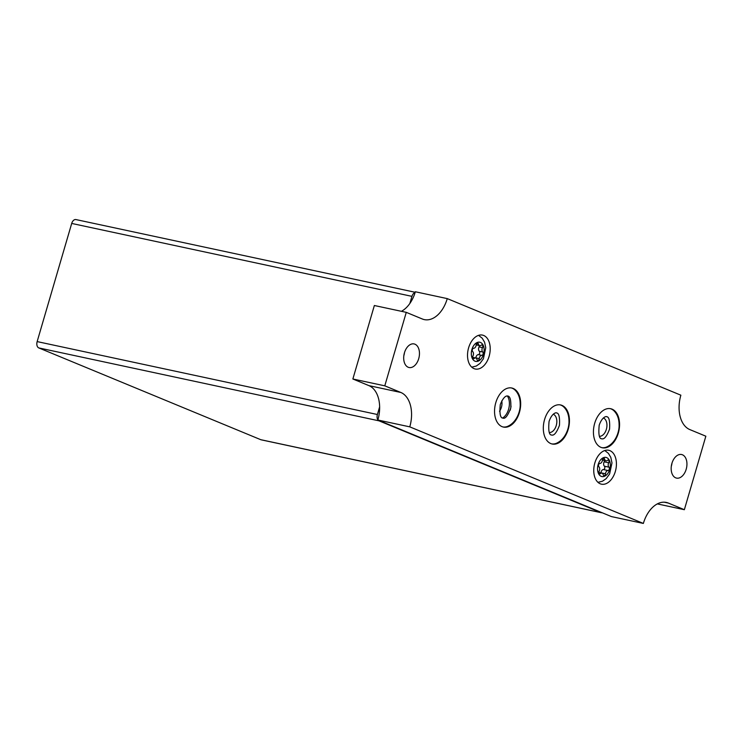 <?xml version="1.0" encoding="UTF-8"?>
<svg xmlns="http://www.w3.org/2000/svg" width="743" height="743" viewBox="0 0 743 743"><rect width="100%" height="100%" fill="white"/><g stroke="black" fill="none" stroke-linecap="round" stroke-linejoin="round"><path stroke-width="1.11" d="M594.679 423.352A19.968 12.659 102.1 0 0 602.304 447.769A19.968 12.659 102.1 0 0 618.873 430.894A19.968 12.659 102.1 0 0 610.681 408.715A19.968 12.659 102.1 0 0 594.679 423.352M610.226 408.631A19.968 12.659 -77.9 0 1 613.913 410.758C617.368 414.213 619.095 418.95 619.095 424.959C619.411 431.544 615.668 443.367 606.102 447.23A19.968 12.659 -77.9 0 1 601.858 447.657M544.563 419.591A19.968 12.659 102.1 0 0 552.188 444.008A19.968 12.659 102.1 0 0 568.757 427.132A19.968 12.659 102.1 0 0 560.556 404.944A19.968 12.659 102.1 0 0 544.563 419.591M560.101 404.861A19.968 12.659 -77.9 0 1 563.798 406.988C567.253 410.452 568.98 415.188 568.98 421.197C569.296 427.773 565.553 439.605 555.978 443.469A19.968 12.659 -77.9 0 1 551.743 443.896M478.464 344.065A3.167 2.006 102.1 0 0 479.764 345.653A3.167 2.006 102.1 0 0 481.185 345.198A1.811 1.142 102.1 0 1 481.993 344.938A1.811 1.142 102.1 0 1 482.495 347.622A3.167 2.006 102.1 0 0 482.746 351.996A1.811 1.142 102.1 0 1 483.071 354.021A1.811 1.142 102.1 0 1 481.761 355.358A3.167 2.006 102.1 0 0 479.281 358.609A1.811 1.142 102.1 0 1 477.73 360.448A1.811 1.142 102.1 0 1 476.987 359.547A3.167 2.006 102.1 0 0 475.678 357.968A3.167 2.006 102.1 0 0 474.266 358.423A1.811 1.142 102.1 0 1 473.458 358.683A1.811 1.142 102.1 0 1 472.957 355.99A3.167 2.006 102.1 0 0 472.706 351.615A1.811 1.142 102.1 0 1 472.372 349.591A1.811 1.142 102.1 0 1 473.69 348.253A3.167 2.006 102.1 0 0 476.17 345.003A1.811 1.142 102.1 0 1 477.712 343.164A1.811 1.142 102.1 0 1 478.464 344.065L476.662 343.684M604.681 459.239A3.167 2.006 102.1 0 0 605.991 460.827A3.167 2.006 102.1 0 0 607.403 460.372A1.811 1.142 102.1 0 1 608.22 460.112A1.811 1.142 102.1 0 1 608.721 462.796A3.167 2.006 102.1 0 0 608.963 467.171A1.811 1.142 102.1 0 1 609.297 469.195A1.811 1.142 102.1 0 1 607.978 470.533A3.167 2.006 102.1 0 0 605.508 473.783A1.811 1.142 102.1 0 1 603.957 475.622A1.811 1.142 102.1 0 1 603.214 474.721A3.167 2.006 102.1 0 0 601.904 473.142A3.167 2.006 102.1 0 0 600.483 473.597A1.811 1.142 102.1 0 1 599.675 473.858A1.811 1.142 102.1 0 1 599.174 471.164A3.167 2.006 102.1 0 0 598.923 466.79A1.811 1.142 102.1 0 1 598.598 464.774A1.811 1.142 102.1 0 1 599.907 463.428A3.167 2.006 102.1 0 0 602.387 460.177A1.811 1.142 102.1 0 1 603.938 458.338A1.811 1.142 102.1 0 1 604.681 459.239L602.889 458.858M602.155 512.744A5.275 3.344 -77.9 0 1 601.366 512.726A5.275 3.344 -77.9 0 1 601.003 512.614L379.041 420.844A5.275 3.344 -77.9 0 1 378.066 420.101M601.366 512.726L261.118 439.81A5.275 3.344 -77.9 0 1 260.756 439.689L38.794 347.919A5.275 3.344 -77.9 0 1 37.15 341.594L71.7 223.439A5.275 3.344 -77.9 0 1 75.925 219.566L415.198 292.278M377.89 419.869A5.275 3.344 -77.9 0 1 377.398 414.51L379.645 406.83M409.876 303.432L411.947 296.355A5.275 3.344 -77.9 0 1 415.133 292.519M409.774 426.853L377.853 420.009L611.452 516.589L643.364 523.434L409.774 426.853A28.633 18.157 -77.9 0 0 400.839 392.471L384.79 385.831L406.272 312.348L422.321 318.988A28.633 18.157 -77.9 0 0 424.327 319.611A28.633 18.157 -77.9 0 0 447.267 298.612L415.356 291.767A28.633 18.157 -77.9 0 1 401.396 311.308M406.272 312.348L374.361 305.512L352.869 378.995L384.79 385.831M400.839 392.471L368.918 385.626L352.869 378.995M368.918 385.626A28.633 18.157 -77.9 0 1 377.853 420.009M643.364 523.434A28.633 18.157 -77.9 0 1 666.304 502.435A28.633 18.157 -77.9 0 1 668.31 503.057L664.223 502.184M447.267 298.612L680.867 395.192A28.633 18.157 -77.9 0 0 689.801 429.575L705.85 436.206L684.359 509.698L657.323 503.903M684.359 509.698L668.31 503.057M495.795 402.66A19.968 12.659 102.1 0 0 503.42 427.067A19.968 12.659 102.1 0 0 519.989 410.201A19.968 12.659 102.1 0 0 511.797 388.013A19.968 12.659 102.1 0 0 495.795 402.66M468.61 347.808A17.33 10.987 102.1 0 0 475.232 369.002A17.33 10.987 102.1 0 0 489.609 354.355A17.33 10.987 102.1 0 0 482.495 335.102A17.33 10.987 102.1 0 0 468.61 347.808M594.837 462.991A17.33 10.987 102.1 0 0 601.449 484.176A17.33 10.987 102.1 0 0 615.826 469.53A17.33 10.987 102.1 0 0 608.721 450.277A17.33 10.987 102.1 0 0 594.837 462.991M404.443 352.776A12.055 7.644 102.1 0 0 409.049 367.516A12.055 7.644 102.1 0 0 419.052 357.327A12.055 7.644 102.1 0 0 414.111 343.935A12.055 7.644 102.1 0 0 404.443 352.776M671.923 463.363A12.055 7.644 102.1 0 0 676.529 478.102A12.055 7.644 102.1 0 0 686.532 467.914A12.055 7.644 102.1 0 0 681.582 454.521A12.055 7.644 102.1 0 0 671.923 463.363M671.319 466.27A12.055 7.644 102.1 0 0 671.978 463.186M403.839 355.683A12.055 7.644 102.1 0 0 404.498 352.591M604.458 460.493A1.811 1.142 -77.9 0 1 604.161 461.821A3.167 2.006 -77.9 0 0 604.403 466.195A1.811 1.142 -77.9 0 1 604.737 468.22A1.811 1.142 -77.9 0 1 603.418 469.557A3.167 2.006 -77.9 0 0 600.948 472.808A1.811 1.142 -77.9 0 1 600.929 472.929M479.764 345.653L476.347 344.919A3.167 2.006 -77.9 0 1 476.179 344.873M479.374 345.569A1.811 1.142 -77.9 0 1 479.077 346.888A3.167 2.006 -77.9 0 0 479.319 351.263A1.811 1.142 -77.9 0 1 479.653 353.287A1.811 1.142 -77.9 0 1 478.343 354.625A3.167 2.006 -77.9 0 0 475.864 357.875A1.811 1.142 -77.9 0 1 475.845 358.015M511.333 387.93A19.968 12.659 -77.9 0 1 515.029 390.056C518.484 393.521 520.211 398.257 520.202 404.266C520.518 410.842 516.784 422.674 507.209 426.538A19.968 12.659 -77.9 0 1 502.974 426.956M499.537 411.25A9.418 5.972 102.1 0 0 501.766 400.858M502.649 418.012A13.188 8.359 102.1 0 0 507.376 395.963M510.162 410.275A16.012 10.151 102.1 0 0 511.054 406.096M549.337 432.547A9.418 5.972 102.1 0 0 556.516 424.504A9.418 5.972 102.1 0 0 553.266 414.232M599.452 436.308A9.418 5.972 102.1 0 0 606.632 428.265A9.418 5.972 102.1 0 0 603.381 417.993M471.926 349.414A9.798 6.213 102.1 0 0 478.251 361.117A9.798 6.213 102.1 0 0 482.996 344.891A9.798 6.213 102.1 0 0 471.926 349.414M598.152 464.589A9.798 6.213 102.1 0 0 604.468 476.291A9.798 6.213 102.1 0 0 609.214 460.066A9.798 6.213 102.1 0 0 598.152 464.589M260.756 439.689L601.003 512.614M38.794 347.919L379.041 420.844M37.15 341.594L377.398 414.51M71.7 223.439L411.947 296.355M599.044 473.291L600.483 473.597M600.948 472.808L605.508 473.783M603.418 469.557L607.978 470.533M604.403 466.195L608.963 467.171M604.161 461.821L608.721 462.796M472.817 358.107L474.266 358.423M475.864 357.875L479.281 358.609M478.343 354.625L481.761 355.358M479.319 351.263L482.746 351.996M479.077 346.888L482.495 347.622M597.957 482.328L602.471 481.223L606.204 478.622L609.613 473.96L611.981 462.926L610.802 457.354L608.433 453.388L604.774 450.527M602.406 460.056L605.991 460.827M598.877 472.492L601.904 473.142M471.731 367.153L476.254 366.048L479.978 363.448L483.396 358.785L485.755 347.752L484.575 342.179L482.216 338.214L478.548 335.353M472.65 357.318L475.678 357.968M500.308 404.452C499.389 413.572 500.271 418.123 502.974 418.114C505.268 419.061 507.868 415.662 510.775 407.926C511.156 400.198 510.135 396.233 507.72 396.01C505.333 395.555 502.862 398.369 500.308 404.452M549.077 421.383C552.16 412.634 556.433 412.495 556.47 412.932C558.94 412.978 559.925 417.12 559.442 425.368C556.693 432.547 554.12 435.769 551.715 435.036C549.086 435.194 548.204 430.643 549.077 421.383M599.202 425.154C602.276 416.396 606.548 416.256 606.594 416.702C609.056 416.739 610.049 420.882 609.557 429.129C606.808 436.308 604.235 439.531 601.839 438.797C599.202 438.955 598.329 434.404 599.202 425.154"/></g></svg>
